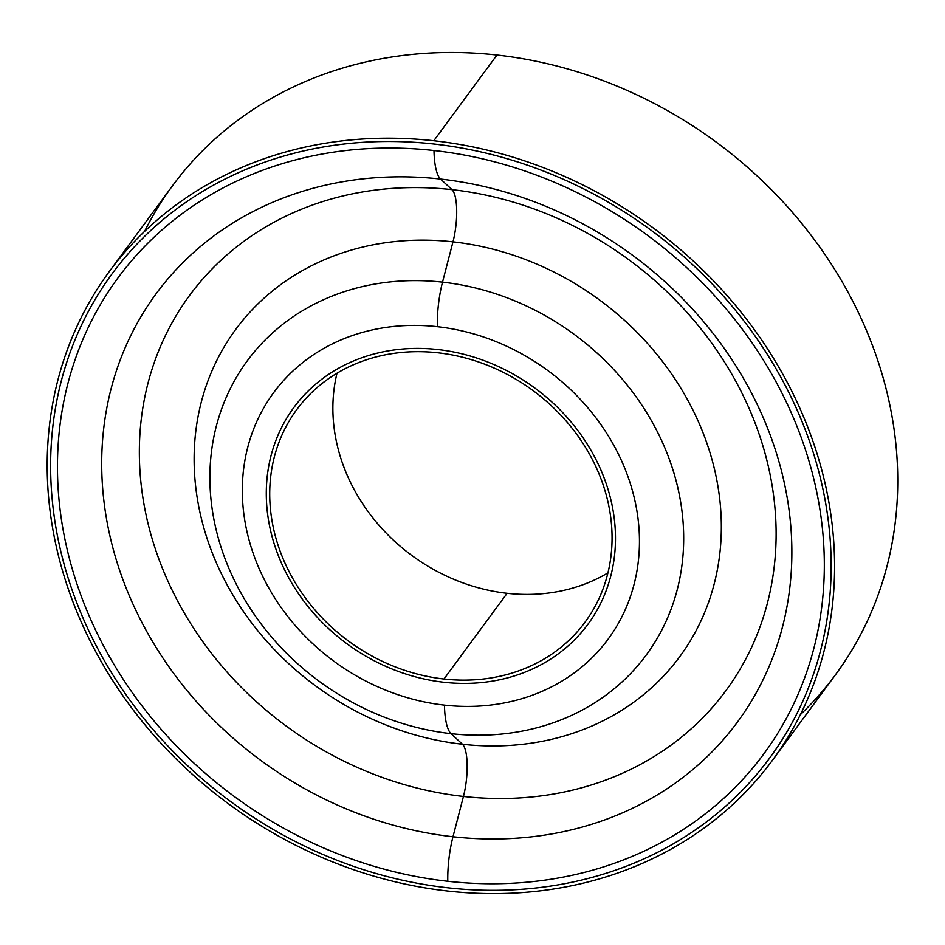 <?xml version="1.0" encoding="UTF-8"?>
<svg xmlns="http://www.w3.org/2000/svg" width="945" height="945" viewBox="0 0 945 945"><rect width="100%" height="100%" fill="white"/><g stroke="black" fill="none" stroke-linecap="round" stroke-linejoin="round"><path stroke-width="1.42" d="M444.457 705.124A207.735 180.448 -143.6 0 0 639.422 537.988A207.735 180.448 -143.6 0 0 437.322 326.686A50.144 13.762 -83.7 0 1 442.52 282.153A247.85 215.295 36.4 0 1 683.648 534.244A247.85 215.295 36.4 0 1 451.048 733.651A50.144 13.762 -83.7 0 1 444.457 705.124A207.735 180.448 36.4 0 1 242.357 493.822A207.735 180.448 36.4 0 1 437.322 326.686A207.735 180.448 36.4 0 1 639.422 537.988A207.735 180.448 36.4 0 1 444.457 705.124A50.144 13.762 96.3 0 0 451.048 733.651A247.85 215.295 36.4 0 1 209.92 481.56A247.85 215.295 36.4 0 1 442.52 282.153A50.144 13.762 96.3 0 0 437.322 326.686A207.735 180.448 -143.6 0 0 242.357 493.822A207.735 180.448 -143.6 0 0 444.457 705.124M592.586 453.175A182.668 158.665 36.4 0 1 527.334 671.222A182.668 158.665 36.4 0 1 444.032 682.278A182.668 158.665 -143.6 0 0 527.334 671.222A182.668 158.665 -143.6 0 0 592.586 453.175A182.668 158.665 -143.6 0 0 437.748 349.532A182.668 158.665 -143.6 0 0 354.434 360.588A182.668 158.665 -143.6 0 0 289.194 578.635A182.668 158.665 -143.6 0 0 444.032 682.278A182.668 158.665 36.4 0 1 289.194 578.623A182.668 158.665 36.4 0 1 354.446 360.588M451.048 733.651A247.85 215.295 -143.6 0 0 683.648 534.244A247.85 215.295 -143.6 0 0 442.52 282.153L452.986 241.849A275.786 239.558 36.4 0 1 721.295 522.361A275.786 239.558 36.4 0 1 462.471 744.247L451.048 733.651L462.471 744.247A275.786 239.558 36.4 0 1 194.162 463.735A275.786 239.558 36.4 0 1 452.986 241.849L442.52 282.153A247.85 215.295 -143.6 0 0 209.92 481.56A247.85 215.295 -143.6 0 0 451.048 733.651M463.452 796.446A35.816 9.828 96.3 0 0 462.471 744.247A275.786 239.558 -143.6 0 0 721.295 522.361A275.786 239.558 -143.6 0 0 452.986 241.849A35.816 9.828 96.3 0 0 452.005 189.65A333.101 289.335 36.4 0 1 776.069 528.456A333.101 289.335 36.4 0 1 463.452 796.446A333.101 289.335 36.4 0 1 139.399 457.64A333.101 289.335 36.4 0 1 452.005 189.65A35.816 9.828 -83.7 0 1 452.986 241.849A275.786 239.558 -143.6 0 0 194.162 463.735A275.786 239.558 -143.6 0 0 462.471 744.247A35.816 9.828 -83.7 0 1 463.452 796.446A333.101 289.335 -143.6 0 0 776.069 528.456A333.101 289.335 -143.6 0 0 452.005 189.65L440.583 179.066A361.037 313.61 36.4 0 1 791.816 546.281A361.037 313.61 36.4 0 1 452.986 836.75L463.452 796.446L452.986 836.75A361.037 313.61 36.4 0 1 101.753 469.535A361.037 313.61 36.4 0 1 440.583 179.066L452.005 189.65A333.101 289.335 -143.6 0 0 139.399 457.64A333.101 289.335 -143.6 0 0 463.452 796.446M452.986 836.75A361.037 313.61 -143.6 0 0 791.816 546.281A361.037 313.61 -143.6 0 0 440.583 179.066A50.144 13.762 -83.7 0 1 433.991 150.527A401.152 348.457 36.4 0 1 824.264 558.542A401.152 348.457 36.4 0 1 447.788 881.283A50.144 13.762 -83.7 0 1 452.986 836.75A50.144 13.762 96.3 0 0 447.788 881.283A401.152 348.457 36.4 0 1 57.515 473.268A401.152 348.457 36.4 0 1 433.991 150.527A50.144 13.762 96.3 0 0 440.583 179.066A361.037 313.61 -143.6 0 0 101.753 469.535A361.037 313.61 -143.6 0 0 452.986 836.75M447.906 887.804A408.311 354.67 36.4 0 1 101.8 656.114A408.311 354.67 36.4 0 1 247.649 168.718A408.311 354.67 36.4 0 1 433.873 144.006A408.311 354.67 36.4 0 1 779.968 375.685A408.311 354.67 36.4 0 1 634.13 863.092A408.311 354.67 36.4 0 1 447.906 887.804M447.788 881.283A401.152 348.457 -143.6 0 0 824.264 558.542A401.152 348.457 -143.6 0 0 433.991 150.527A401.152 348.457 -143.6 0 0 57.515 473.268A401.152 348.457 -143.6 0 0 447.788 881.283M443.973 679.018L507.122 593.306A179.089 155.559 -143.6 0 0 607.942 572.871A179.089 155.559 36.4 0 1 507.122 593.306A179.089 155.559 36.4 0 1 336.999 373.228A179.089 155.559 -143.6 0 0 507.122 593.306L443.973 679.018A179.089 155.559 36.4 0 1 291.473 576.143A179.089 155.559 36.4 0 1 296.718 409.669A179.089 155.559 36.4 0 1 437.807 352.78A179.089 155.559 36.4 0 1 590.306 455.667A179.089 155.559 36.4 0 1 585.061 622.141A179.089 155.559 36.4 0 1 443.973 679.018A179.089 155.559 -143.6 0 0 612.041 534.941A179.089 155.559 -143.6 0 0 437.807 352.78A179.089 155.559 -143.6 0 0 269.738 496.869A179.089 155.559 -143.6 0 0 443.973 679.018M109.289 271.558L172.451 185.846A411.89 357.789 36.4 0 1 496.964 55.023L433.814 140.734A411.89 357.789 -143.6 0 0 109.289 271.558A411.89 357.789 -143.6 0 0 97.229 654.448A411.89 357.789 -143.6 0 0 447.965 891.064A411.89 357.789 -143.6 0 0 772.49 760.241A411.89 357.789 -143.6 0 0 784.551 377.362A411.89 357.789 -143.6 0 0 433.814 140.734L496.964 55.023A411.89 357.789 36.4 0 1 847.7 291.651A411.89 357.789 36.4 0 1 835.64 674.529L772.49 760.241M800.38 714.668A411.89 357.789 -143.6 0 0 861.084 318.252A411.89 357.789 -143.6 0 0 496.964 55.023A411.89 357.789 -143.6 0 0 144.561 231.43M447.965 891.064A411.89 357.789 36.4 0 1 47.25 472.122A411.89 357.789 36.4 0 1 433.814 140.734A411.89 357.789 36.4 0 1 834.529 559.676A411.89 357.789 36.4 0 1 447.965 891.064M634.13 863.08A408.311 354.67 -143.6 0 0 779.968 375.685A408.311 354.67 -143.6 0 0 433.873 143.994A408.311 354.67 -143.6 0 0 247.649 168.718A408.311 354.67 -143.6 0 0 101.812 656.114"/></g></svg>
